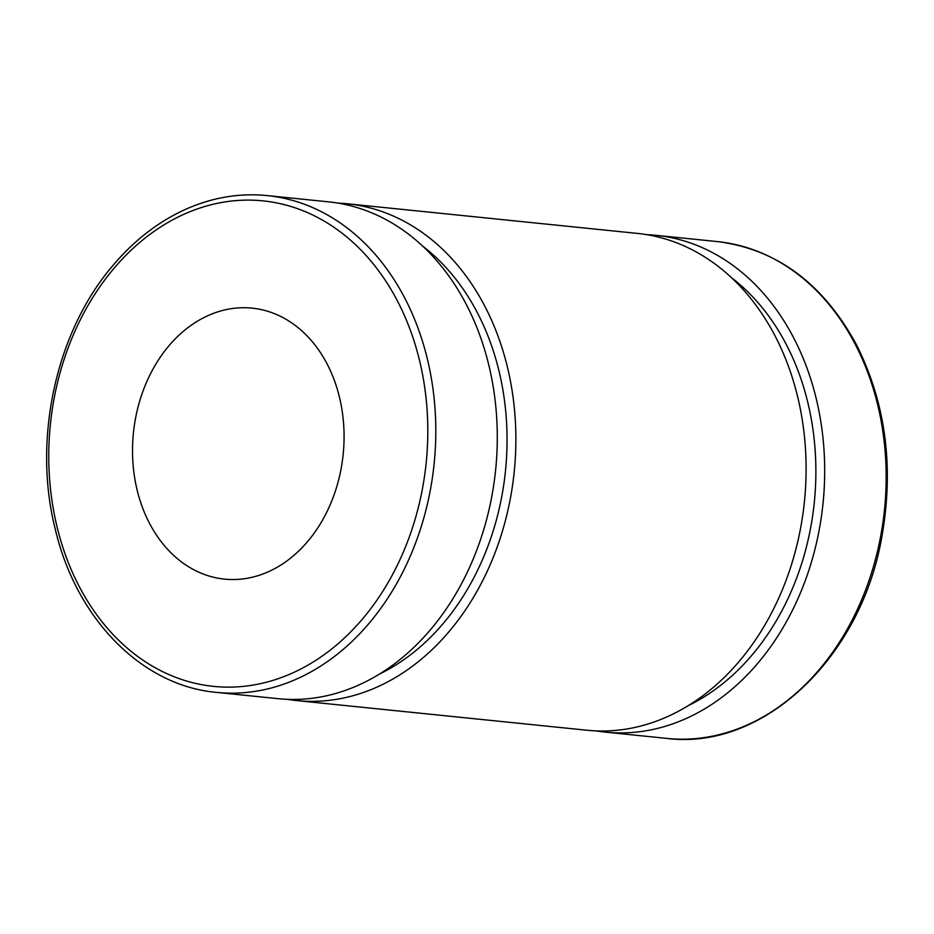 <?xml version="1.0" encoding="UTF-8"?>
<svg xmlns="http://www.w3.org/2000/svg" width="934" height="934" viewBox="0 0 934 934"><rect width="100%" height="100%" fill="white"/><g stroke="black" fill="none" stroke-linecap="round" stroke-linejoin="round"><path stroke-width="1.4" d="M646.818 234.667A249.693 193.268 95.8 0 1 656.147 235.333A249.693 193.268 95.8 0 1 823.029 503.368A249.693 193.268 95.8 0 1 605.384 732.128A249.693 193.268 95.8 0 1 596.125 730.878M267.252 195.591L328.733 201.872A249.693 193.268 95.8 0 1 495.627 469.919A249.693 193.268 95.8 0 1 277.982 698.667L216.501 692.386A249.693 193.268 -84.2 0 0 434.147 463.638A249.693 193.268 -84.2 0 0 267.252 195.591C238.777 192.789 210.862 197.681 183.508 210.278C156.363 222.981 132.219 242.116 111.099 267.684C55.316 334.08 32.655 440.708 55.34 529.52C76.448 619.207 142.026 685.848 216.501 692.386M206.974 316.089A136.189 105.425 95.8 0 1 252.145 308.138A136.189 105.425 95.8 0 1 343.175 454.344A136.189 105.425 95.8 0 1 224.464 579.115A136.189 105.425 95.8 0 1 132.897 462.19A136.189 105.425 95.8 0 1 206.974 316.089M422.868 246.272A238.345 184.488 95.8 0 1 505.469 470.923A238.345 184.488 95.8 0 1 379.146 674.231M338.003 203.122A249.693 193.268 95.8 0 1 347.32 203.775A249.693 193.268 95.8 0 1 514.214 471.822A249.693 193.268 95.8 0 1 296.568 700.57A249.693 193.268 95.8 0 1 287.298 699.332M347.32 203.775L637.56 233.43A249.693 193.268 95.8 0 1 804.443 501.465A249.693 193.268 95.8 0 1 586.797 730.225L296.568 700.57M731.684 277.818A238.345 184.488 95.8 0 1 814.296 502.48A238.345 184.488 95.8 0 1 687.961 705.777M717.616 241.614A249.693 193.268 95.8 0 1 884.51 509.649A249.693 193.268 95.8 0 1 666.864 738.409C762.599 750.761 860.611 658.517 881.708 537.575C894.305 467.082 885.724 402.484 855.976 343.794C822.737 283.247 776.621 249.18 717.616 241.614L656.147 235.333M57.278 527.803A244.019 188.878 95.8 0 1 280.212 203.659A244.019 188.878 95.8 0 1 377.429 599.43A244.019 188.878 95.8 0 1 57.278 527.803M605.384 732.128L666.864 738.409"/></g></svg>
